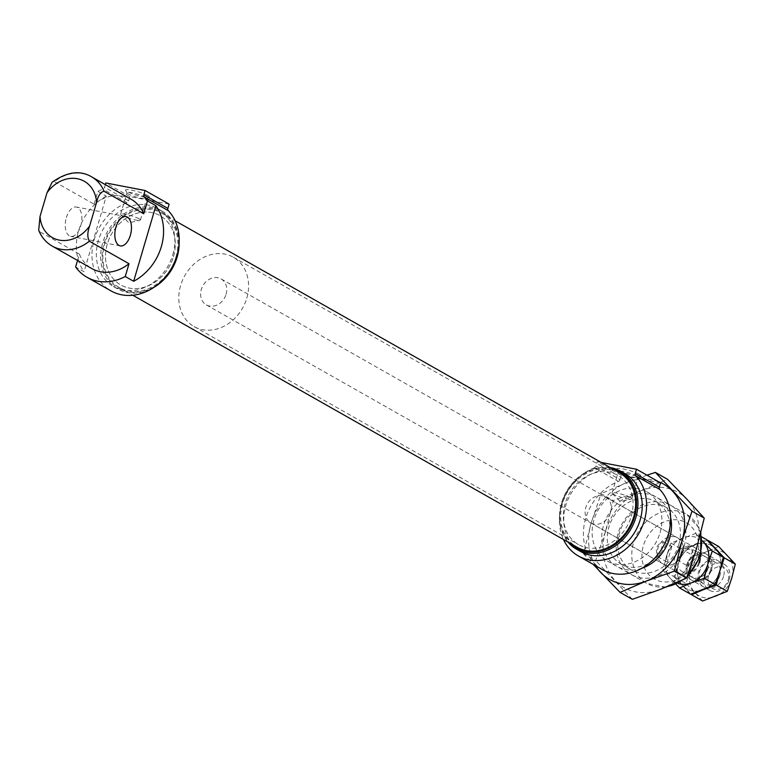 <?xml version="1.0" encoding="UTF-8"?>
<svg xmlns="http://www.w3.org/2000/svg" width="774" height="774" viewBox="0 0 774 774"><rect width="100%" height="100%" fill="white"/><g stroke="black" fill="none" stroke-linecap="round" stroke-linejoin="round"><path stroke-width="0.58" stroke-dasharray="3.87 2.9" d="M131.212 199.305A39.832 33.137 -60.4 0 0 94.109 204.191L54.461 181.706L52.119 182.238M94.109 204.191L97.872 191.401L106.29 196.17L84.047 271.732L75.639 266.962M77.555 260.461L79.403 254.172L39.755 231.678A39.832 33.137 -60.4 0 0 52.255 246.113M38.7 230.304L39.755 231.678M66.332 217.6A14.938 7.982 -79.1 0 1 76.365 207.016A14.938 7.982 -79.1 0 1 80.748 225.776A14.938 7.982 -79.1 0 1 70.715 236.351A14.938 7.982 -79.1 0 1 66.332 217.6M105.332 184.628L104.567 187.231A2.486 2.07 -60.4 0 1 102.932 189.079A49.788 41.428 -60.4 0 0 97.872 191.401M79.403 254.172A39.832 33.137 -60.4 0 0 91.903 268.607M106.29 196.17A49.788 41.428 -60.4 0 0 84.047 271.732M169.119 204.143L129.858 196.586L128.59 200.863A2.486 2.07 -60.4 0 1 126.955 202.711A49.788 41.428 -60.4 0 0 92.841 245.571A49.788 41.428 -60.4 0 0 111.021 290.898M172.796 254.743A44.815 37.278 -60.4 0 0 157.703 208.603A44.815 37.278 -60.4 0 0 103.165 229.191A44.815 37.278 -60.4 0 0 113.478 286.564A44.815 37.278 -60.4 0 0 172.796 254.743M179.133 242.726A44.815 37.278 -60.4 0 0 161.998 211.041A44.815 37.278 -60.4 0 0 107.46 231.629A44.815 37.278 -60.4 0 0 117.774 289.002A44.815 37.278 -60.4 0 0 153.765 287.454M176.724 257.307A43.76 36.407 -60.4 0 0 132.809 210.876A43.76 36.407 -60.4 0 0 111.659 282.762A43.76 36.407 -60.4 0 0 176.724 257.307M175.94 257.152A42.822 35.623 -60.4 0 0 161.524 213.063A42.822 35.623 -60.4 0 0 109.405 232.732A42.822 35.623 -60.4 0 0 119.273 287.56A42.822 35.623 -60.4 0 0 175.94 257.152M619.306 472.721A42.822 35.623 -60.4 0 0 567.187 492.39A42.822 35.623 -60.4 0 0 577.046 547.218M612.785 469.025A43.76 36.407 -60.4 0 0 566.51 492.003A43.76 36.407 -60.4 0 0 570.535 543.522M610.251 467.583A44.815 37.278 -60.4 0 0 566.258 491.867A44.815 37.278 -60.4 0 0 568 542.081M625.092 473.717A44.815 37.278 -60.4 0 0 570.554 494.296A44.815 37.278 -60.4 0 0 580.868 551.669M602.443 569.635A49.788 41.428 -60.4 0 1 584.264 524.308A49.788 41.428 -60.4 0 1 618.378 481.447L594.355 467.815A2.486 2.07 -60.4 0 0 595.99 465.977L597.247 461.691L601.195 462.446M594.355 467.815A49.788 41.428 -60.4 0 0 563.472 539.507M660.077 532.686A39.832 33.137 -60.4 0 0 646.667 491.674A39.832 33.137 -60.4 0 0 598.186 509.969A39.832 33.137 -60.4 0 0 607.358 560.976A39.832 33.137 -60.4 0 0 660.077 532.686M618.378 481.447A2.486 2.07 -60.4 0 0 620.013 479.599L595.99 465.977M660.541 482.879L621.28 475.323L620.013 479.599M145.415 197.235A10.294 1.548 -163.6 0 0 134.512 193.355A10.294 1.548 -163.6 0 0 126.994 192.687A10.294 1.548 -163.6 0 0 127.042 192.949A10.294 1.548 -163.6 0 0 136.437 197.07A10.294 1.548 -163.6 0 0 146.567 198.686A10.294 1.548 -163.6 0 0 146.741 198.492A10.294 1.548 -163.6 0 0 145.415 197.235M147.805 195.532A12.452 1.867 -163.6 0 0 133.738 190.627A12.452 1.867 -163.6 0 0 125.591 190.346A12.452 1.867 -163.6 0 0 136.95 195.338A12.452 1.867 -163.6 0 0 149.198 197.293A12.452 1.867 -163.6 0 0 147.805 195.532M139.068 218.8A10.294 1.548 -163.6 0 0 128.165 214.92A10.294 1.548 -163.6 0 0 120.647 214.253A10.294 1.548 -163.6 0 0 120.879 214.746A10.294 1.548 -163.6 0 0 121.982 215.511A10.294 1.548 -163.6 0 0 131.59 219.061A10.294 1.548 -163.6 0 0 139.939 220.348A10.294 1.548 -163.6 0 0 140.394 220.068A10.294 1.548 -163.6 0 0 139.068 218.8M129.858 196.586L105.825 182.954M621.28 475.323L597.247 461.691M639.227 474.269A12.452 1.867 -163.6 0 0 625.16 469.363A12.452 1.867 -163.6 0 0 617.013 469.083A12.452 1.867 -163.6 0 0 628.372 474.075A12.452 1.867 -163.6 0 0 640.62 476.029A12.452 1.867 -163.6 0 0 639.227 474.269M636.838 475.971A10.294 1.548 -163.6 0 0 625.934 472.092A10.294 1.548 -163.6 0 0 618.416 471.424A10.294 1.548 -163.6 0 0 618.465 471.685A10.294 1.548 -163.6 0 0 627.859 475.807A10.294 1.548 -163.6 0 0 637.989 477.423A10.294 1.548 -163.6 0 0 638.163 477.239A10.294 1.548 -163.6 0 0 636.838 475.971M630.491 497.537A10.294 1.548 -163.6 0 0 619.587 493.657A10.294 1.548 -163.6 0 0 612.07 492.99A10.294 1.548 -163.6 0 0 612.302 493.483A10.294 1.548 -163.6 0 0 613.405 494.257A10.294 1.548 -163.6 0 0 623.012 497.798A10.294 1.548 -163.6 0 0 631.361 499.095A10.294 1.548 -163.6 0 0 631.816 498.804A10.294 1.548 -163.6 0 0 630.491 497.537M610.58 512.359A14.938 12.423 -60.4 0 0 605.549 496.976A14.938 12.423 -60.4 0 0 587.369 503.835A14.938 12.423 -60.4 0 0 590.804 522.963A14.938 12.423 -60.4 0 0 610.58 512.359M682.668 553.246A14.938 12.423 -60.4 0 0 677.637 537.862A14.938 12.423 -60.4 0 0 659.458 544.732A14.938 12.423 -60.4 0 0 662.892 563.849A14.938 12.423 -60.4 0 0 682.668 553.246M631.245 516.335A39.832 33.137 -60.4 0 0 617.826 475.323A39.832 33.137 -60.4 0 0 569.345 493.618A39.832 33.137 -60.4 0 0 578.526 544.615A39.832 33.137 -60.4 0 0 631.245 516.335M173.463 256.678A39.832 33.137 -60.4 0 0 160.044 215.665A39.832 33.137 -60.4 0 0 111.572 233.961A39.832 33.137 -60.4 0 0 120.744 284.958A39.832 33.137 -60.4 0 0 173.463 256.678A39.832 33.137 -60.4 0 0 160.044 215.665A39.832 33.137 -60.4 0 0 111.572 233.961A39.832 33.137 -60.4 0 0 120.744 284.958A39.832 33.137 -60.4 0 0 173.463 256.678M226.085 294.275A14.938 12.423 -60.4 0 0 221.054 278.892A14.938 12.423 -60.4 0 0 202.875 285.751A14.938 12.423 -60.4 0 0 206.319 304.879A14.938 12.423 -60.4 0 0 226.085 294.275M684.11 545.699L681.468 552.568L679.495 561.363L687.912 566.133A14.938 12.423 -60.4 0 0 692.275 558.693A14.938 12.423 -60.4 0 0 692.517 550.469L684.11 545.699L679.495 561.363M729.253 579.668A14.938 12.423 -60.4 0 0 724.222 564.294A14.938 12.423 -60.4 0 0 706.043 571.154A14.938 12.423 -60.4 0 0 709.487 590.272A14.938 12.423 -60.4 0 0 729.253 579.668M663.444 541.723L671.851 546.492A14.938 12.423 -60.4 0 0 667.236 562.156L658.829 557.386C654.456 549.83 655.994 544.615 663.444 541.723L658.829 557.386M246.761 298.251A39.832 33.137 -60.4 0 0 233.342 257.239A39.832 33.137 -60.4 0 0 184.86 275.534A39.832 33.137 -60.4 0 0 194.032 326.531A39.832 33.137 -60.4 0 0 246.761 298.251M728.189 580.016A11.881 9.888 -60.4 0 0 716.269 567.41A11.881 9.888 -60.4 0 0 710.522 586.934A11.881 9.888 -60.4 0 0 728.189 580.016M671.851 546.492L667.236 562.156M692.517 550.469L687.912 566.133M702.599 601.011L694.762 592.487A24.894 20.714 119.6 0 1 690.447 570.051L693.968 556.138L682.949 549.888L678.44 563.24L674.918 577.152L691.579 594.761M693.968 556.138L706.807 551.591A24.894 20.714 119.6 0 0 690.447 570.051L685.938 583.403L674.918 577.152M718.649 546.483L706.807 551.591A24.894 20.714 119.6 0 1 727.473 555.568A24.894 20.714 119.6 0 1 731.788 578.004A24.894 20.714 119.6 0 1 715.437 596.464A24.894 20.714 119.6 0 1 694.762 592.487L685.938 583.403M707.63 540.233L682.949 549.888M701.863 536.962L695.613 533.421L670.932 543.067L681.952 549.317L678.44 563.24A24.894 20.714 119.6 0 1 694.791 544.78A24.894 20.714 119.6 0 1 715.457 548.756A24.894 20.714 119.6 0 1 719.772 571.193A24.894 20.714 119.6 0 1 703.421 589.653A24.894 20.714 119.6 0 1 682.755 585.676A24.894 20.714 119.6 0 1 678.44 563.24L673.922 576.591L662.902 570.341L676.137 584.467M711.5 569.606A14.938 12.423 119.6 0 1 689.295 578.294A14.938 12.423 119.6 0 1 696.513 553.749A14.938 12.423 119.6 0 1 711.5 569.606A14.938 12.423 119.6 0 1 689.295 578.294A14.938 12.423 119.6 0 1 696.513 553.749A14.938 12.423 119.6 0 1 711.5 569.606M723.516 576.417A14.938 12.423 119.6 0 1 701.302 585.105A14.938 12.423 119.6 0 1 708.529 560.569A14.938 12.423 119.6 0 1 723.516 576.417M710.571 569.906A12.239 10.188 119.6 0 1 694.365 578.604A12.239 10.188 119.6 0 1 691.55 562.93A12.239 10.188 119.6 0 1 706.439 557.309A12.239 10.188 119.6 0 1 710.571 569.906M719.975 575.246A12.239 10.188 119.6 0 1 703.779 583.944A12.239 10.188 119.6 0 1 700.954 568.271A12.239 10.188 119.6 0 1 715.853 562.64A12.239 10.188 119.6 0 1 719.975 575.246M670.932 543.067L666.424 556.419L662.902 570.341M690.582 594.2L673.922 576.591M681.952 549.317L706.633 539.671M694.791 544.78A24.894 20.714 119.6 0 1 715.457 548.756A24.894 20.714 119.6 0 1 719.772 571.193A24.894 20.714 119.6 0 1 703.421 589.653A24.894 20.714 119.6 0 1 682.755 585.676A24.894 20.714 119.6 0 1 678.44 563.24A24.894 20.714 119.6 0 1 694.791 544.78M703.44 541.935L695.613 533.421M678.179 583.519A24.894 20.714 119.6 0 1 670.739 578.855A24.894 20.714 119.6 0 1 666.424 556.419A24.894 20.714 119.6 0 1 682.774 537.959A24.894 20.714 119.6 0 1 702.366 540.891M699.493 562.785A14.938 12.423 119.6 0 1 678.353 572.47A14.938 12.423 119.6 0 1 681.594 548.466A14.938 12.423 119.6 0 1 700.17 557.773M698.554 563.095A12.239 10.188 119.6 0 1 682.349 571.783A12.239 10.188 119.6 0 1 679.533 556.109A12.239 10.188 119.6 0 1 694.433 550.488A12.239 10.188 119.6 0 1 698.554 563.095M707.968 568.435A12.239 10.188 119.6 0 1 691.763 577.123A12.239 10.188 119.6 0 1 688.947 561.45A12.239 10.188 119.6 0 1 703.837 555.829A12.239 10.188 119.6 0 1 707.968 568.435M646.996 475.188L627.134 482.415A54.77 45.569 -60.4 0 0 591.152 523.021L583.422 553.642L595.651 560.569L605.578 531.206L613.308 500.594L641.549 490.59L667.604 479.348M595.545 565.717A54.77 45.569 -60.4 0 1 591.152 523.021L601.079 493.657L613.308 500.594M658.432 481.68A54.77 45.569 -60.4 0 0 627.134 482.415L601.079 493.657M583.422 553.642L593.155 564.362M632.29 599.318L595.651 560.569M605.578 531.206A54.77 45.569 -60.4 0 0 615.069 580.568A54.77 45.569 -60.4 0 0 660.532 589.314A54.77 45.569 -60.4 0 0 696.513 548.708A54.77 45.569 -60.4 0 0 687.022 499.346A54.77 45.569 -60.4 0 0 641.549 490.59A54.77 45.569 -60.4 0 0 605.578 531.206M684.11 546.318A39.832 33.137 -60.4 0 0 644.142 504.058A39.832 33.137 -60.4 0 0 624.879 569.49A39.832 33.137 -60.4 0 0 684.11 546.318M670.603 517.332A39.832 33.137 -60.4 0 0 629.659 495.902A39.832 33.137 -60.4 0 0 602.259 544.209A39.832 33.137 -60.4 0 0 641.665 568.348M678.798 544.567A35.788 29.78 -60.4 0 0 666.753 507.715A35.788 29.78 -60.4 0 0 623.186 524.153A35.788 29.78 -60.4 0 0 631.429 569.983A35.788 29.78 -60.4 0 0 678.798 544.567M668.291 538.598A35.788 29.78 -60.4 0 0 656.236 501.755A35.788 29.78 -60.4 0 0 612.679 518.193A35.788 29.78 -60.4 0 0 620.912 564.014A35.788 29.78 -60.4 0 0 668.291 538.598M91.564 176.82A39.832 33.137 -60.4 0 0 54.461 181.706M126.955 202.711L102.932 189.079M128.59 200.863L104.567 187.231M697.132 556.032A32.363 26.926 -60.4 0 0 664.653 521.686A32.363 26.926 -60.4 0 0 649.009 574.859A32.363 26.926 -60.4 0 0 697.132 556.032M700.538 533.934A39.832 33.137 -60.4 0 0 686.315 514.168A39.832 33.137 -60.4 0 0 637.834 532.464A39.832 33.137 -60.4 0 0 647.006 583.461A39.832 33.137 -60.4 0 0 667.594 586.479M681.817 580.287A39.832 33.137 -60.4 0 0 687.535 575.537M125.968 216.565L76.365 207.016M120.318 245.9L70.715 236.351M113.478 286.564L117.774 289.002M157.703 208.603L161.998 211.041M119.273 287.56L132.847 295.262M161.524 213.063L175.098 220.764M146.567 198.686L149.198 197.293M127.042 192.949L125.591 190.346M140.394 220.068L146.741 198.492M120.647 214.253L126.994 192.687M120.879 214.746L128.861 222.796L139.939 220.348M637.989 477.423L640.62 476.029M618.465 471.685L617.013 469.083M631.816 498.804L638.163 477.239M612.07 492.99L618.416 471.424M612.302 493.483L620.284 501.533L631.361 499.095M590.804 522.963L662.892 563.849M605.549 496.976L677.637 537.862M194.032 326.531L578.526 544.615M233.342 257.239L617.826 475.323M665.795 587.214L647.006 583.461L607.358 560.976M646.667 491.674L686.315 514.168L698.912 527.8L700.838 532.735M206.319 304.879L709.487 590.272M221.054 278.892L724.222 564.294M715.853 562.64L706.439 557.309M703.779 583.944L694.365 578.604M703.837 555.829L694.433 550.488M691.763 577.123L682.349 571.783M620.912 564.014L631.429 569.983M656.236 501.755L666.753 507.715"/><path stroke-width="1.16" d="M129.006 263.721L89.358 241.227A39.832 33.137 -60.4 0 1 52.255 246.113L91.903 268.607A39.832 33.137 -60.4 0 0 129.006 263.721L125.243 276.512A49.788 41.428 -60.4 0 1 86.998 277.266A49.788 41.428 -60.4 0 1 75.639 266.962L77.555 260.461M155.893 205.72L133.65 281.281A49.788 41.428 -60.4 0 0 155.893 205.72L147.476 200.95L143.712 213.74L104.064 191.246A39.832 33.137 -60.4 0 0 91.564 176.82C80.119 169.999 66.97 171.799 52.119 182.238L46.982 192.842L40.025 216.459L38.7 230.304C41.506 237.221 46.024 242.494 52.255 246.113M133.65 281.281L125.243 276.512M89.358 241.227C87.239 237.376 87.336 232.306 89.629 225.998L96.576 202.391C98.124 195.648 100.62 191.933 104.064 191.246M130.351 235.325A14.938 7.982 100.9 0 0 125.968 216.565A14.938 7.982 100.9 0 0 115.307 229.723A14.938 7.982 100.9 0 0 120.318 245.9A14.938 7.982 100.9 0 0 130.351 235.325M143.712 213.74A39.832 33.137 -60.4 0 0 131.212 199.305L91.564 176.82M147.476 200.95A49.788 41.428 -60.4 0 0 144.264 197.031A2.486 2.07 -60.4 0 1 143.829 194.796L145.096 190.51L105.825 182.954L105.332 184.628M86.998 277.266L111.021 290.898A49.788 41.428 -60.4 0 0 168.287 273.251A49.788 41.428 -60.4 0 0 168.297 210.663L144.264 197.031M168.297 210.663A2.486 2.07 -60.4 0 1 167.861 208.419L169.119 204.143L145.096 190.51M153.765 287.454A44.815 37.278 -60.4 0 0 177.091 257.181A44.815 37.278 -60.4 0 0 179.133 242.726M132.847 295.262L577.046 547.218A42.822 35.623 -60.4 0 0 633.722 516.809A42.822 35.623 -60.4 0 0 619.306 472.721L175.098 220.764M570.535 543.522A43.76 36.407 -60.4 0 0 634.496 516.955A43.76 36.407 -60.4 0 0 612.785 469.025M568 542.081A44.815 37.278 -60.4 0 0 576.572 549.24A44.815 37.278 -60.4 0 0 635.889 517.419A44.815 37.278 -60.4 0 0 620.796 471.279A44.815 37.278 -60.4 0 0 610.251 467.583M576.572 549.24L580.868 551.669A44.815 37.278 -60.4 0 0 640.185 519.857A44.815 37.278 -60.4 0 0 625.092 473.717L620.796 471.279M563.472 539.507A49.788 41.428 -60.4 0 0 578.42 556.003A49.788 41.428 -60.4 0 0 635.677 538.365A49.788 41.428 -60.4 0 0 635.686 475.778A2.486 2.07 -60.4 0 1 635.251 473.533L636.518 469.247L601.195 462.446M578.42 556.003L602.443 569.635A49.788 41.428 -60.4 0 0 659.709 551.997A49.788 41.428 -60.4 0 0 659.719 489.4L635.686 475.778M659.719 489.4A2.486 2.07 -60.4 0 1 659.284 487.156L660.541 482.879L636.518 469.247M702.599 601.011L691.579 594.761L703.421 589.653L716.26 585.105L727.279 591.355L702.599 601.011M735.3 564.091L724.28 557.841L707.63 540.233L718.649 546.483L735.3 564.091L731.788 578.004L727.279 591.355M724.28 557.841L719.772 571.193L716.26 585.105M701.863 536.962L706.633 539.671L723.284 557.28L719.772 571.193L715.263 584.544L690.582 594.2L679.562 587.95L691.405 582.841A24.894 20.714 119.6 0 1 678.179 583.519M676.137 584.467L679.562 587.95M715.263 584.544L704.243 578.294L707.755 564.381A24.894 20.714 119.6 0 1 691.405 582.841L704.243 578.294M723.284 557.28L712.264 551.03L707.755 564.381A24.894 20.714 119.6 0 0 703.44 541.935L712.264 551.03M702.366 540.891A24.894 20.714 119.6 0 1 703.44 541.935M700.17 557.773A14.938 12.423 119.6 0 1 699.493 562.785M593.155 564.362L620.061 592.381L646.116 581.139L674.357 571.144L682.097 540.523L692.014 511.159L655.375 472.411L646.996 475.188M655.375 472.411L667.604 479.348L687.022 499.346L704.243 518.096L692.014 511.159M595.545 565.717A54.77 45.569 -60.4 0 0 600.653 572.392A54.77 45.569 -60.4 0 0 646.116 581.139A54.77 45.569 -60.4 0 0 682.097 540.523A54.77 45.569 -60.4 0 0 672.596 491.161A54.77 45.569 -60.4 0 0 658.432 481.68M674.357 571.144L686.586 578.072L696.513 548.708L704.243 518.096M620.061 592.381L632.29 599.318L660.532 589.314L686.586 578.072M641.665 568.348A39.832 33.137 -60.4 0 0 669.694 538.143A39.832 33.137 -60.4 0 0 670.603 517.332M40.025 216.459A32.363 26.926 -60.4 0 0 59.269 240.114A32.363 26.926 -60.4 0 0 89.629 225.998M96.576 202.391A32.363 26.926 -60.4 0 0 77.342 178.726A32.363 26.926 -60.4 0 0 46.982 192.842M167.861 208.419L143.829 194.796M659.284 487.156L635.251 473.533M687.535 575.537A39.832 33.137 -60.4 0 0 699.735 555.181A39.832 33.137 -60.4 0 0 700.538 533.934M667.594 586.479A39.832 33.137 -60.4 0 0 681.817 580.287M700.838 532.735L700.693 556.09L686.664 577.859M686.209 578.255L665.795 587.214"/></g></svg>
